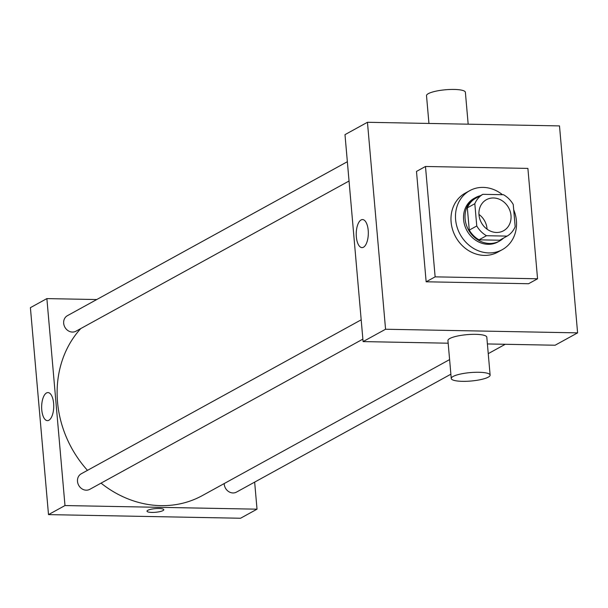 <?xml version="1.0" encoding="UTF-8"?>
<svg xmlns="http://www.w3.org/2000/svg" width="608" height="608" viewBox="0 0 608 608"><rect width="100%" height="100%" fill="white"/><g stroke="black" fill="none" stroke-linecap="round" stroke-linejoin="round"><path stroke-width="0.91" d="M478.96 214.434A17.731 15.534 -118.8 0 1 487.069 229.178M493.491 197.972A17.731 15.534 -118.8 0 1 510.218 211.523A17.731 15.534 -118.8 0 1 503.546 230.759A17.731 15.534 -118.8 0 1 481.384 222.703A17.731 15.534 -118.8 0 1 486.453 199.675A17.731 15.534 -118.8 0 1 493.491 197.972M474.818 203.726L476.763 225.978A24.16 21.166 -118.8 0 0 486.484 235.714L507.133 236.109A24.16 21.166 -118.8 0 0 515.174 226.7L513.228 204.455A24.16 21.166 -118.8 0 0 503.508 194.72L482.866 194.324A24.16 21.166 -118.8 0 0 474.818 203.726L467.332 207.845L469.277 230.098L476.763 225.978M467.332 207.845A24.16 21.166 -118.8 0 1 475.372 198.444L482.866 194.324M469.277 230.098A24.16 21.166 -118.8 0 0 478.998 239.833L499.639 240.228L507.133 236.109M480.282 195.746A24.829 21.751 61.2 0 0 475.54 197.585A24.829 21.751 61.2 0 0 468.449 229.816A24.829 21.751 61.2 0 0 499.472 241.087A24.829 21.751 61.2 0 0 503.561 238.07M499.472 241.087L497.975 241.916A24.829 21.751 -118.8 0 1 466.952 230.645A24.829 21.751 -118.8 0 1 474.042 198.406L475.54 197.585M478.998 239.833L486.484 235.714M513.684 209.699A33.691 29.518 -118.8 0 1 502.246 249.683A33.691 29.518 -118.8 0 1 460.142 234.384A33.691 29.518 -118.8 0 1 469.771 190.638A33.691 29.518 -118.8 0 1 483.14 187.393A33.691 29.518 -118.8 0 1 502.474 194.697M502.246 249.683L497.754 252.153A33.691 29.518 -118.8 0 1 455.65 236.862A33.691 29.518 -118.8 0 1 465.28 193.108L469.771 190.638M425.478 166.478L527.896 168.408L537.556 278.783L435.13 276.853L425.478 166.478L416.488 171.418L426.147 281.793L435.13 276.853M537.556 278.783L528.565 283.731L426.147 281.793M367.452 122.284L385.563 329.24L577.6 332.865L559.497 125.909L367.452 122.284L344.987 134.642L363.09 341.597L448.172 343.201M487.396 343.946L555.127 345.222L577.6 332.865M363.47 247.236A14.03 6.042 91.1 0 1 362.011 247.616A14.03 6.042 91.1 0 1 356.235 233.472A14.03 6.042 91.1 0 1 362.543 219.564A14.03 6.042 91.1 0 1 368.304 232.005A14.03 6.042 91.1 0 1 363.47 247.236M363.09 341.597L385.563 329.24M451.258 378.503L447.936 340.564A19.509 4.233 -5 0 1 449.768 338.534A19.509 4.233 -5 0 1 471.413 334.377A19.509 4.233 -5 0 1 486.803 337.166L490.124 375.106A19.509 4.233 175 0 0 474.734 372.316A19.509 4.233 175 0 0 453.089 376.474A19.509 4.233 175 0 0 451.258 378.503A19.509 4.233 175 0 0 471.063 381.018A19.509 4.233 175 0 0 490.124 375.106M428.944 123.447L426.512 95.669A19.509 4.233 -5 0 1 445.58 89.756A19.509 4.233 -5 0 1 465.378 92.272L468.175 124.192M449.601 359.594L202.373 495.566A104.629 91.671 -118.8 0 1 101.042 483.14M87.476 470.356A104.629 91.671 -118.8 0 1 80.758 328.578M347.35 161.713L67.404 315.681A8.869 7.767 61.2 0 0 64.068 325.295A8.869 7.767 61.2 0 0 72.428 332.074A8.869 7.767 61.2 0 0 75.947 331.216L349.038 181.017M450.885 374.194L236.497 492.1A8.869 7.767 -118.8 0 1 228.418 491.424A8.869 7.767 -118.8 0 1 224.192 483.565M362.877 339.127L89.779 489.334A8.869 7.767 -118.8 0 1 78.698 485.306A8.869 7.767 -118.8 0 1 81.236 473.792L361.182 319.823M96.74 299.546L46.877 298.604L64.988 505.552L257.024 509.177L254.653 482.114M46.877 298.604L30.4 307.663L48.503 514.619L240.548 518.244L257.024 509.177M48.503 514.619L64.988 505.552M46.497 392.966A14.03 6.042 91.1 0 1 47.956 392.586A14.03 6.042 91.1 0 1 53.732 406.722A14.03 6.042 91.1 0 1 47.424 420.637A14.03 6.042 91.1 0 1 41.663 408.196A14.03 6.042 91.1 0 1 46.497 392.966M158.946 508.501A8.421 1.824 -5 0 1 163.78 509.724A8.421 1.824 -5 0 1 155.549 512.278A8.421 1.824 -5 0 1 146.999 511.191A8.421 1.824 -5 0 1 158.946 508.501M163.78 509.717A8.421 1.824 -5 0 1 155.549 512.27A8.421 1.824 -5 0 1 146.999 511.191M488.247 353.643L505.263 344.28"/></g></svg>
